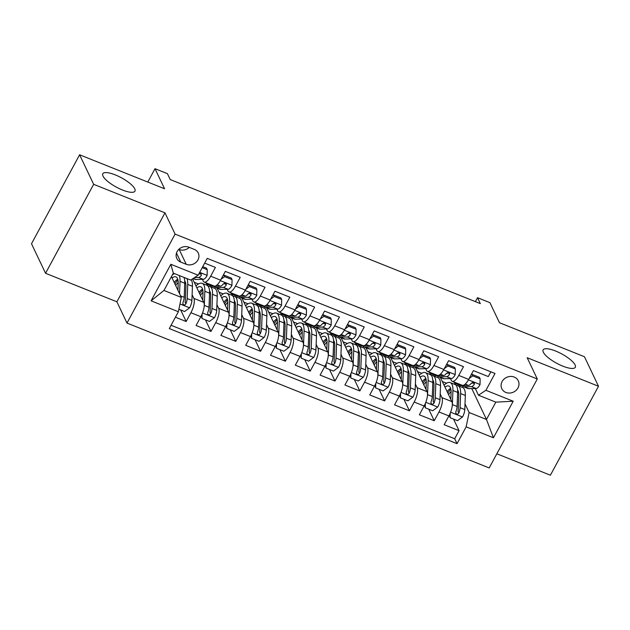 <?xml version="1.0" encoding="UTF-8"?>
<svg xmlns="http://www.w3.org/2000/svg" width="630" height="630" viewBox="0 0 630 630"><rect width="100%" height="100%" fill="white"/><g stroke="black" fill="none" stroke-linecap="round" stroke-linejoin="round"><path stroke-width="0.94" d="M543.344 352.233A18.286 5.316 -151.6 0 1 543.139 349.894A18.286 5.316 -151.6 0 1 558.676 352.359A18.286 5.316 -151.6 0 1 575.103 364.935A18.286 5.316 -151.6 0 1 575.308 367.282A18.286 5.316 -151.6 0 1 559.771 364.817A18.286 5.316 -151.6 0 1 543.344 352.233M102.997 176.101A18.286 5.316 -151.6 0 1 102.792 173.754A18.286 5.316 -151.6 0 1 118.33 176.227A18.286 5.316 -151.6 0 1 134.757 188.803A18.286 5.316 -151.6 0 1 134.962 191.15A18.286 5.316 -151.6 0 1 119.424 188.677A18.286 5.316 -151.6 0 1 102.997 176.101M514.198 377.055A9.143 8.127 154.5 0 0 503.969 379.166A9.143 8.127 154.5 0 0 501.787 388.678A9.143 8.127 154.5 0 0 505.882 392.443A9.143 8.127 154.5 0 0 516.112 390.332A9.143 8.127 154.5 0 0 518.293 380.819A9.143 8.127 154.5 0 0 514.198 377.055M496.849 453.789L550.399 475.209L598.5 386.253L584.443 356.722L499.48 322.733L489.919 302.66L477.516 297.699L475.39 301.628M126.992 323.064L489.195 467.94L537.295 378.984L175.093 234.108L126.992 323.064L116.881 301.801L164.981 212.845L93.657 184.314L45.557 273.278L116.881 301.801M45.557 273.278L31.5 243.747L79.6 154.791L164.572 188.772L155.012 168.698L147.782 182.062M93.657 184.314L79.6 154.791M490.865 371.818L488.297 376.567L473.413 370.613L468.665 379.394L458.742 375.417A11.427 4.04 111.8 0 1 452.253 381.308A11.427 4.04 111.8 0 1 451.293 380.315L450.474 378.599M458.742 375.417L463.491 366.644L448.607 360.691L443.859 369.464L433.936 365.495A11.427 4.04 111.8 0 1 427.439 371.385A11.427 4.04 111.8 0 1 426.486 370.393L425.667 368.668M433.936 365.495L438.677 356.722L423.793 350.768L419.052 359.541L409.13 355.572A11.427 4.04 111.8 0 1 402.633 361.462A11.427 4.04 111.8 0 1 401.68 360.47L400.861 358.746M409.13 355.572L413.871 346.799L398.987 340.846L394.246 349.618L384.316 345.649A11.427 4.04 111.8 0 1 377.827 351.54A11.427 4.04 111.8 0 1 376.874 350.548L376.055 348.823M384.316 345.649L389.064 336.877L374.181 330.923L369.432 339.696L359.51 335.727A11.427 4.04 111.8 0 1 353.02 341.61A11.427 4.04 111.8 0 1 352.06 340.625L351.241 338.901M359.51 335.727L364.258 326.954L349.374 321.001L344.626 329.773L334.703 325.805A11.427 4.04 111.8 0 1 328.214 331.687A11.427 4.04 111.8 0 1 327.253 330.695L326.434 328.978M334.703 325.805L339.444 317.032L324.56 311.078L319.82 319.851L309.897 315.882A11.427 4.04 111.8 0 1 303.4 321.765A11.427 4.04 111.8 0 1 302.447 320.772L301.628 319.056M309.897 315.882L314.638 307.109L299.754 301.156L295.013 309.928L285.083 305.959A11.427 4.04 111.8 0 1 278.594 311.842A11.427 4.04 111.8 0 1 277.641 310.85L276.822 309.133M285.083 305.959L289.832 297.187L274.948 291.233L270.199 300.006L260.277 296.037A11.427 4.04 111.8 0 1 253.788 301.92A11.427 4.04 111.8 0 1 252.827 300.927L252.008 299.211M260.277 296.037L265.025 287.256L250.141 281.303L245.393 290.084L235.47 286.114A11.427 4.04 111.8 0 1 228.981 291.997A11.427 4.04 111.8 0 1 228.021 291.005L227.202 289.288M235.47 286.114L240.219 277.334L225.327 271.38L220.587 280.161A11.427 4.04 111.8 0 1 214.09 286.044L204.167 282.075A11.427 4.04 111.8 0 1 203.214 281.082L202.395 279.366M175.416 317.213L186.157 321.513L180.653 309.936M192.583 278.846L203.773 302.361A11.427 4.04 111.8 0 1 200.828 316.701L196.08 325.482L210.963 331.435L205.459 319.859M217.106 288.162L228.588 312.283A11.427 4.04 -68.2 0 1 225.634 326.631L220.886 335.404L235.77 341.358L230.265 329.781M241.912 298.084L253.394 322.206A11.427 4.04 -68.2 0 1 250.441 336.554L245.7 345.327L260.584 351.28L255.071 339.712M266.718 308.007L278.2 332.136A11.427 4.04 -68.2 0 1 275.247 346.476L270.506 355.249L285.39 361.203L279.877 349.634M291.525 317.93L303.006 342.058A11.427 4.04 -68.2 0 1 300.061 356.399L295.312 365.172L310.196 371.125L304.692 359.557M316.339 327.86L327.82 351.981A11.427 4.04 -68.2 0 1 324.867 366.321L320.119 375.094L335.002 381.048L329.498 369.479M341.145 337.782L352.627 361.904A11.427 4.04 -68.2 0 1 349.674 376.244L344.925 385.017L359.817 390.97L354.304 379.402M365.951 347.705L377.433 371.826A11.427 4.04 -68.2 0 1 374.48 386.166L369.739 394.939L384.623 400.893L379.11 389.324M390.757 357.627L402.239 381.748A11.427 4.04 -68.2 0 1 399.294 396.089L394.545 404.862L409.429 410.823L403.924 399.247M415.572 367.55L427.053 391.671A11.427 4.04 -68.2 0 1 424.1 406.011L419.352 414.792L434.235 420.745L428.731 409.169M447.906 373.204L447.599 372.55M423.1 363.282L422.793 362.628M398.294 353.359L397.987 352.705M373.488 343.429L373.173 342.783M348.673 333.506L348.366 332.861M323.867 323.584L323.56 322.938M299.061 313.661L298.754 313.016M274.255 303.739L273.94 303.093M249.448 293.816L249.133 293.163M224.634 283.894L224.327 283.24M155.012 168.698L167.415 173.66L170.226 179.566L480.328 303.605L477.516 297.699M180.771 262.111L186.228 264.293A8.859 7.875 154.5 0 0 196.143 262.245A8.859 7.875 154.5 0 0 198.261 253.032A8.859 7.875 154.5 0 0 194.292 249.386L188.835 247.204A8.859 7.875 154.5 0 0 178.92 249.244A8.859 7.875 154.5 0 0 176.81 258.465A8.859 7.875 154.5 0 0 180.771 262.111L176.479 253.087M478.461 395.199L485.911 390.301L495.015 373.472L207.239 258.363L198.135 275.2L190.693 280.09L173.321 273.144L163.965 290.454L181.33 297.399L178.377 311.74L169.281 328.577L457.049 443.677L466.153 426.849L469.106 412.508L486.47 419.454L495.826 402.145L478.461 395.199L475.288 388.521M485.911 390.301L513.198 401.223L493.44 437.763L466.153 426.849M178.377 311.74L151.09 300.825L170.848 264.285L198.135 275.2M430.447 373.495L431.448 375.582A21.853 7.733 -68.2 0 1 433.109 375.74A21.853 7.733 -68.2 0 1 435.81 383.654L440.52 385.544A21.853 7.733 -68.2 0 0 437.819 377.63L433.109 375.74M440.197 393.978L441.937 397.625A11.427 4.04 111.8 0 1 438.984 411.965L434.235 420.745M440.378 377.472L451.86 401.593L441.937 397.625M405.641 363.573L406.634 365.66A21.853 7.733 -68.2 0 1 408.295 365.817A21.853 7.733 -68.2 0 1 410.996 373.732L415.713 375.622A21.853 7.733 -68.2 0 0 413.012 367.7L408.295 365.817M415.39 384.056L417.123 387.702A11.427 4.04 111.8 0 1 414.178 402.042L409.429 410.823M380.835 353.643L381.827 355.737A21.853 7.733 -68.2 0 1 383.489 355.895A21.853 7.733 -68.2 0 1 386.19 363.809L390.907 365.691A21.853 7.733 -68.2 0 0 388.206 357.777L383.489 355.895M390.584 374.125L392.317 377.779A11.427 4.04 111.8 0 1 389.364 392.12L384.623 400.893M356.021 343.72L357.021 345.815A21.853 7.733 -68.2 0 1 358.683 345.972A21.853 7.733 -68.2 0 1 361.384 353.887L366.093 355.769A21.853 7.733 -68.2 0 0 363.392 347.855L358.683 345.972M365.77 364.203L367.51 367.857A11.427 4.04 111.8 0 1 364.557 382.197L359.817 390.97M331.215 333.798L332.215 335.892A21.853 7.733 -68.2 0 1 333.876 336.05A21.853 7.733 -68.2 0 1 336.577 343.964L341.287 345.846A21.853 7.733 -68.2 0 0 338.586 337.932L333.876 336.05M340.964 354.28L342.704 357.934A11.427 4.04 111.8 0 1 339.751 372.275L335.002 381.048M306.408 323.875L307.409 325.97A21.853 7.733 -68.2 0 1 309.062 326.127A21.853 7.733 -68.2 0 1 311.763 334.042L316.481 335.924A21.853 7.733 -68.2 0 0 313.779 328.01L309.062 326.127M316.158 344.358L317.89 348.012A11.427 4.04 111.8 0 1 314.945 362.352L310.196 371.125M281.602 313.953L282.594 316.047A21.853 7.733 -68.2 0 1 284.256 316.205A21.853 7.733 -68.2 0 1 286.957 324.119L291.674 326.001A21.853 7.733 -68.2 0 0 288.973 318.087L284.256 316.205M291.351 334.435L293.084 338.089A11.427 4.04 111.8 0 1 290.131 352.43L285.39 361.203M256.796 304.03L257.788 306.125A21.853 7.733 -68.2 0 1 259.45 306.282A21.853 7.733 -68.2 0 1 262.151 314.197L266.86 316.079A21.853 7.733 -68.2 0 0 264.159 308.164L259.45 306.282M266.537 324.513L268.278 328.167A11.427 4.04 111.8 0 1 265.325 342.507L260.584 351.28M231.982 294.108L232.982 296.202A21.853 7.733 -68.2 0 1 234.643 296.36A21.853 7.733 -68.2 0 1 237.345 304.274L242.054 306.156A21.853 7.733 -68.2 0 0 239.353 298.242L234.643 296.36M241.731 314.591L243.471 318.237A11.427 4.04 111.8 0 1 240.518 332.585L235.77 341.358M207.175 284.185L208.176 286.28A21.853 7.733 -68.2 0 1 209.829 286.43A21.853 7.733 -68.2 0 1 212.53 294.352L217.248 296.234A21.853 7.733 -68.2 0 0 214.546 288.32L209.829 286.43M216.925 304.668L218.665 308.314A11.427 4.04 111.8 0 1 215.712 322.662L210.963 331.435M199.828 273.971L199.521 273.318M192.119 294.745L193.851 298.392A11.427 4.04 111.8 0 1 190.898 312.732L186.157 321.513M171.061 325.269L454.695 438.716L459.049 430.668L453.537 419.092M451.86 401.593A11.427 4.04 -68.2 0 1 448.906 415.934L444.158 424.715L459.049 430.668M204.671 263.12L215.405 267.411L210.664 276.192A11.427 4.04 111.8 0 1 204.167 282.075M472.72 383.127L472.405 382.473M171.439 276.625L181.33 297.399M164.981 212.845L175.093 234.108M598.5 386.253L527.176 357.722L537.295 378.984M471.783 388.6L486.47 419.454L493.44 437.763M455.254 383.418L456.254 385.513A21.853 7.733 -68.2 0 1 457.916 385.662A21.853 7.733 -68.2 0 1 460.617 393.577L465.326 395.467A21.853 7.733 -68.2 0 0 462.625 387.552L457.916 385.662M465.003 403.901L469.106 412.508M172.974 273.79L173.644 274.058M207.68 285.752L206.837 283.988M194.221 282.295L198.45 283.98M232.486 295.675L231.643 293.911M219.035 292.218L223.256 293.903M228.981 291.997L238.904 295.966A11.427 4.04 -68.2 0 0 245.393 290.084M257.292 305.597L256.457 303.833M243.841 302.14L248.07 303.825M253.788 301.92L263.71 305.889A11.427 4.04 -68.2 0 0 270.199 300.006M282.098 315.52L281.264 313.756M268.648 312.063L272.877 313.756M278.594 311.842L288.516 315.811A11.427 4.04 -68.2 0 0 295.013 309.928M306.904 325.442L306.07 323.686M293.454 321.985L297.683 323.678M303.4 321.765L313.323 325.734A11.427 4.04 -68.2 0 0 319.82 319.851M331.719 335.365L330.876 333.609M318.26 331.908L322.489 333.601M328.214 331.687L338.137 335.656A11.427 4.04 -68.2 0 0 344.626 329.773M356.525 345.287L355.69 343.531M343.074 341.83L347.303 343.523M353.02 341.61L362.943 345.586A11.427 4.04 -68.2 0 0 369.432 339.696M381.331 355.21L380.496 353.454M367.881 351.753L372.109 353.446M377.827 351.54L387.749 355.509A11.427 4.04 -68.2 0 0 394.246 349.618M406.137 365.132L405.303 363.376M392.687 361.675L396.916 363.368M402.633 361.462L412.555 365.432A11.427 4.04 -68.2 0 0 419.052 359.541M430.952 375.055L430.109 373.299M417.493 371.598L421.722 373.291M427.439 371.385L437.37 375.354A11.427 4.04 -68.2 0 0 443.859 369.464M455.758 384.977L454.923 383.221M442.307 381.52L446.536 383.213M454.695 438.716L457.049 443.677M452.253 381.308L462.176 385.276A11.427 4.04 -68.2 0 0 468.665 379.394M173.321 273.144L170.848 264.285M163.965 290.454L151.09 300.825M513.198 401.223L495.826 402.145M178.794 249.37L179.203 249.527A8.859 7.875 154.5 0 0 189.244 247.369M202.206 267.679L207.246 269.695L207.128 275.491A7.568 2.677 111.8 0 1 203.293 279.342L196.119 279.507A21.853 7.733 111.8 0 1 194.953 279.303L193.048 278.539M207.246 269.695L206.514 268.159L202.758 266.655M194.56 277.546L198.584 277.46A7.568 2.677 -68.2 0 0 201.372 275.271L201.041 273.538L199.048 273.514M201.372 275.271L200.56 273.57A3.859 1.362 111.8 0 1 199.765 273.979L198.789 273.995M178.896 309.236L184.629 311.527L189.709 307.716A7.568 2.677 -68.2 0 0 191.898 300.416L192.441 286.311A21.853 7.733 -68.2 0 0 191.252 279.72M185.448 282.272A18.136 6.418 -68.2 0 0 184.763 282.705M179.566 293.69L180.038 281.35A21.853 7.733 -68.2 0 0 179.243 275.515M174.518 273.617A21.853 7.733 -68.2 0 0 172.344 274.956M177.936 290.273L178.196 283.453A18.136 6.418 -68.2 0 0 175.951 276.885A18.136 6.418 -68.2 0 0 172.069 277.948M183.96 277.397A21.853 7.733 111.8 0 1 184.748 283.232L184.212 297.344A7.568 2.677 111.8 0 1 182.921 302.691L182.921 304.14L183.858 304.92L184.952 304.841L185.897 303.88A7.568 2.677 -68.2 0 0 187.189 298.533L187.724 284.421A21.853 7.733 -68.2 0 0 186.937 278.586M177.967 279.98A21.853 7.733 -68.2 0 0 174.912 283.917M175.668 285.5A18.136 6.418 111.8 0 1 178.211 282.398M184.708 280.783A18.136 6.418 111.8 0 1 185.889 286.524L185.346 300.636A3.859 1.362 111.8 0 1 185.086 302.18L185.897 303.88M177.762 279.2A18.136 6.418 -68.2 0 0 174.179 282.374M210.066 284.429L208.522 284.469A21.853 7.733 111.8 0 1 207.357 284.264A21.853 7.733 111.8 0 1 205.695 282.681M232.053 279.618L231.32 278.082L223.878 275.105L224.611 276.641L232.053 279.618L231.934 285.421A7.568 2.677 111.8 0 1 228.099 289.264L220.925 289.43A21.853 7.733 111.8 0 1 219.768 289.225L215.05 287.343A21.853 7.733 -68.2 0 0 216.216 287.54L223.39 287.382A7.568 2.677 -68.2 0 0 226.178 285.193L226.296 283.98L225.375 283.232L223.201 283.996A7.568 2.677 111.8 0 1 220.413 286.193L213.231 286.351A21.853 7.733 111.8 0 1 212.074 286.154L207.357 284.264M224.611 276.641L221.036 279.326M222.933 275.814L223.878 275.105M213.767 286.343A21.853 7.733 -68.2 0 0 215.05 287.343M226.178 285.193L225.367 283.492A3.859 1.362 111.8 0 1 224.571 283.902L223.256 283.925M234.872 294.36L233.328 294.391A21.853 7.733 111.8 0 1 232.171 294.186A21.853 7.733 111.8 0 1 230.501 292.603M256.859 289.54L256.134 288.005L248.692 285.028L249.417 286.563L256.859 289.54L256.741 295.344A7.568 2.677 111.8 0 1 252.913 299.187L245.732 299.352A21.853 7.733 111.8 0 1 244.574 299.148L239.857 297.266A21.853 7.733 -68.2 0 0 241.022 297.47L248.196 297.305A7.568 2.677 -68.2 0 0 250.984 295.116L251.102 293.903L250.181 293.155L248.007 293.926A7.568 2.677 111.8 0 1 245.22 296.116L238.045 296.273A21.853 7.733 111.8 0 1 236.88 296.076L232.171 294.186M249.417 286.563L245.842 289.249M247.74 285.744L248.692 285.028M238.573 296.265A21.853 7.733 -68.2 0 0 239.857 297.266M250.984 295.116L250.173 293.415A3.859 1.362 111.8 0 1 249.378 293.824L248.062 293.856M259.678 304.282L258.135 304.314A21.853 7.733 111.8 0 1 256.977 304.109A21.853 7.733 111.8 0 1 255.307 302.534M281.673 299.463L280.941 297.927L273.499 294.95L274.231 296.486L281.673 299.463L281.555 305.267A7.568 2.677 111.8 0 1 277.72 309.109L270.546 309.275A21.853 7.733 111.8 0 1 269.38 309.078L264.663 307.188A21.853 7.733 -68.2 0 0 265.829 307.393L273.003 307.227A7.568 2.677 -68.2 0 0 275.79 305.038L275.909 303.825L274.987 303.077L272.814 303.849A7.568 2.677 111.8 0 1 270.026 306.038L262.852 306.196A21.853 7.733 111.8 0 1 261.686 305.999L256.977 304.109M274.231 296.486L270.648 299.171M272.546 295.667L273.499 294.95M263.379 306.188A21.853 7.733 -68.2 0 0 264.663 307.188M275.79 305.038L274.987 303.337A3.859 1.362 111.8 0 1 274.184 303.747L272.869 303.778M284.492 314.205L282.949 314.236A21.853 7.733 111.8 0 1 281.783 314.039A21.853 7.733 111.8 0 1 280.114 312.456M306.479 309.385L305.747 307.849L298.305 304.873L299.037 306.408L306.479 309.385L306.361 315.189A7.568 2.677 111.8 0 1 302.526 319.04L295.352 319.197A21.853 7.733 111.8 0 1 294.186 319L289.477 317.111A21.853 7.733 -68.2 0 0 290.635 317.315L297.809 317.15A7.568 2.677 -68.2 0 0 300.605 314.961L300.715 313.748L299.801 313.008L297.628 313.772A7.568 2.677 111.8 0 1 294.832 315.961L287.658 316.126A21.853 7.733 111.8 0 1 286.5 315.921L281.783 314.039M299.037 306.408L295.462 309.094M297.36 305.589L298.305 304.873M288.193 316.11A21.853 7.733 -68.2 0 0 289.477 317.111M300.605 314.961L299.793 313.26A3.859 1.362 111.8 0 1 298.998 313.669L297.683 313.701M202.08 314.086L201.994 318.473L209.436 321.45L214.515 317.638A7.568 2.677 -68.2 0 0 216.704 310.338L217.248 296.234M210.262 292.194A18.136 6.418 -68.2 0 0 209.57 292.627M204.057 307.314A7.568 2.677 -68.2 0 0 204.301 305.377L204.845 291.273A21.853 7.733 -68.2 0 0 202.143 283.358A21.853 7.733 -68.2 0 0 195.954 285.933M202.742 300.195L203.002 293.375A18.136 6.418 -68.2 0 0 200.765 286.808A18.136 6.418 -68.2 0 0 196.883 287.871M201.994 318.473L201.285 315.819M202.773 289.91A21.853 7.733 -68.2 0 0 199.718 293.848M202.143 283.358L206.853 285.24A21.853 7.733 111.8 0 1 209.554 293.155L209.018 307.267A7.568 2.677 111.8 0 1 207.727 312.614L207.727 314.063L208.664 314.842L209.758 314.764L210.703 313.803A7.568 2.677 -68.2 0 0 211.995 308.456L212.53 294.352M200.474 295.431A18.136 6.418 111.8 0 1 203.018 292.32M209.514 290.706A18.136 6.418 111.8 0 1 210.696 296.454L210.152 310.558A3.859 1.362 111.8 0 1 209.9 312.102L210.703 313.803M202.569 289.123A18.136 6.418 -68.2 0 0 198.986 292.296M226.887 324.009L226.8 328.395L234.242 331.372L239.321 327.561A7.568 2.677 -68.2 0 0 241.518 320.26L242.054 306.156M235.069 302.116A18.136 6.418 -68.2 0 0 234.376 302.55M228.863 317.236A7.568 2.677 -68.2 0 0 229.115 315.299L229.651 301.195A21.853 7.733 -68.2 0 0 226.95 293.281A21.853 7.733 -68.2 0 0 220.768 295.856M227.548 310.118L227.816 303.298A18.136 6.418 -68.2 0 0 225.571 296.73A18.136 6.418 -68.2 0 0 221.689 297.793M226.8 328.395L226.091 325.741M227.58 299.833A21.853 7.733 -68.2 0 0 224.532 303.77M226.95 293.281L231.667 295.163A21.853 7.733 111.8 0 1 234.368 303.077L233.825 317.189A7.568 2.677 111.8 0 1 232.541 322.536L232.533 323.985L233.47 324.765L234.573 324.694L235.518 323.725A7.568 2.677 -68.2 0 0 236.801 318.378L237.345 304.274M225.28 305.353A18.136 6.418 111.8 0 1 227.824 302.243M234.328 300.636A18.136 6.418 111.8 0 1 235.502 306.377L234.966 320.481A3.859 1.362 111.8 0 1 234.707 322.024L235.518 323.725M227.375 299.045A18.136 6.418 -68.2 0 0 223.792 302.219M251.701 333.932L251.606 338.326L259.048 341.302L264.127 337.483A7.568 2.677 -68.2 0 0 266.325 330.183L266.86 316.079M259.875 312.047A18.136 6.418 -68.2 0 0 259.19 312.472M253.677 327.159A7.568 2.677 -68.2 0 0 253.921 325.222L254.457 311.118A21.853 7.733 -68.2 0 0 251.756 303.203A21.853 7.733 -68.2 0 0 245.574 305.778M252.362 320.04L252.622 313.22A18.136 6.418 -68.2 0 0 250.378 306.652A18.136 6.418 -68.2 0 0 246.495 307.716M251.606 338.326L250.898 335.664M252.394 309.755A21.853 7.733 -68.2 0 0 249.338 313.693M251.756 303.203L256.473 305.085A21.853 7.733 111.8 0 1 259.174 313L258.631 327.112A7.568 2.677 111.8 0 1 257.347 332.459L257.347 333.908L258.284 334.688L259.379 334.617L260.324 333.648A7.568 2.677 -68.2 0 0 261.607 328.301L262.151 314.197M250.094 315.276A18.136 6.418 111.8 0 1 252.63 312.165M259.135 310.558A18.136 6.418 111.8 0 1 260.308 316.299L259.773 330.404A3.859 1.362 111.8 0 1 259.513 331.947L260.324 333.648M252.189 308.968A18.136 6.418 -68.2 0 0 248.598 312.141M276.507 343.854L276.412 348.248L283.862 351.225L288.942 347.406A7.568 2.677 -68.2 0 0 291.131 340.106L291.674 326.001M284.681 321.969A18.136 6.418 -68.2 0 0 283.996 322.395M278.484 337.082A7.568 2.677 -68.2 0 0 278.728 335.144L279.271 321.04A21.853 7.733 -68.2 0 0 276.57 313.126A21.853 7.733 -68.2 0 0 270.38 315.701M277.168 329.962L277.428 323.143A18.136 6.418 -68.2 0 0 275.184 316.575A18.136 6.418 -68.2 0 0 271.302 317.638M276.412 348.248L275.712 345.586M277.2 319.678A21.853 7.733 -68.2 0 0 274.144 323.615M276.57 313.126L281.279 315.008A21.853 7.733 111.8 0 1 283.98 322.93L283.445 337.034A7.568 2.677 111.8 0 1 282.153 342.381L282.153 343.83L283.091 344.61L284.185 344.539L285.13 343.57A7.568 2.677 -68.2 0 0 286.422 338.223L286.957 324.119M274.9 325.198A18.136 6.418 111.8 0 1 277.444 322.087M283.941 320.481A18.136 6.418 111.8 0 1 285.122 326.222L284.579 340.326A3.859 1.362 111.8 0 1 284.319 341.87L285.13 343.57M276.995 318.89A18.136 6.418 -68.2 0 0 273.412 322.064M309.298 324.127L307.755 324.159A21.853 7.733 111.8 0 1 306.589 323.962A21.853 7.733 111.8 0 1 304.928 322.379M331.286 319.308L330.553 317.772L323.111 314.795L323.844 316.331L331.286 319.308L331.167 325.111A7.568 2.677 111.8 0 1 327.332 328.962L320.158 329.12A21.853 7.733 111.8 0 1 319 328.923L314.283 327.033A21.853 7.733 -68.2 0 0 315.441 327.238L322.623 327.072A7.568 2.677 -68.2 0 0 325.411 324.883L325.529 323.67L324.607 322.93L322.434 323.694A7.568 2.677 111.8 0 1 319.646 325.883L312.464 326.049A21.853 7.733 111.8 0 1 311.307 325.844L306.589 323.962M323.844 316.331L320.268 319.016M322.166 315.512L323.111 314.795M313 326.033A21.853 7.733 -68.2 0 0 314.283 327.033M325.411 324.883L324.6 323.182A3.859 1.362 111.8 0 1 323.804 323.592L322.489 323.623M301.313 353.776L301.227 358.171L308.668 361.147L313.748 357.328A7.568 2.677 -68.2 0 0 315.937 350.036L316.481 335.924M309.495 331.892A18.136 6.418 -68.2 0 0 308.802 332.317M303.29 347.004A7.568 2.677 -68.2 0 0 303.534 345.067L304.077 330.963A21.853 7.733 -68.2 0 0 301.376 323.048A21.853 7.733 -68.2 0 0 295.186 325.623M301.975 339.885L302.235 333.065A18.136 6.418 -68.2 0 0 299.998 326.498A18.136 6.418 -68.2 0 0 296.108 327.561M301.227 358.171L300.518 355.509M302.006 329.6A21.853 7.733 -68.2 0 0 298.951 333.538M301.376 323.048L306.086 324.938A21.853 7.733 111.8 0 1 308.787 332.853L308.251 346.957A7.568 2.677 111.8 0 1 306.96 352.304L306.96 353.753L307.897 354.532L308.991 354.462L309.936 353.493A7.568 2.677 -68.2 0 0 311.228 348.146L311.763 334.042M299.707 335.121A18.136 6.418 111.8 0 1 302.25 332.01M308.747 330.404A18.136 6.418 111.8 0 1 309.928 336.144L309.385 350.248A3.859 1.362 111.8 0 1 309.133 351.792L309.936 353.493M301.801 328.813A18.136 6.418 -68.2 0 0 298.218 331.986M334.105 334.05L332.561 334.081A21.853 7.733 111.8 0 1 331.404 333.884A21.853 7.733 111.8 0 1 329.734 332.301M356.092 329.23L355.367 327.695L347.925 324.718L348.65 326.253L356.092 329.23L355.974 335.034A7.568 2.677 111.8 0 1 352.146 338.885L344.964 339.042A21.853 7.733 111.8 0 1 343.807 338.845L339.09 336.955A21.853 7.733 -68.2 0 0 340.255 337.16L347.429 336.995A7.568 2.677 -68.2 0 0 350.217 334.806L350.335 333.593L349.414 332.853L347.24 333.616A7.568 2.677 111.8 0 1 344.452 335.806L337.278 335.971A21.853 7.733 111.8 0 1 336.113 335.766L331.404 333.884M348.65 326.253L345.075 328.947M346.973 325.434L347.925 324.718M337.806 335.955A21.853 7.733 -68.2 0 0 339.09 336.955M350.217 334.806L349.406 333.105A3.859 1.362 111.8 0 1 348.611 333.514L347.295 333.546M326.12 363.699L326.033 368.093L333.475 371.07L338.554 367.251A7.568 2.677 -68.2 0 0 340.751 359.958L341.287 345.846M334.302 341.814A18.136 6.418 -68.2 0 0 333.609 342.24M328.096 356.926A7.568 2.677 -68.2 0 0 328.348 354.997L328.884 340.885A21.853 7.733 -68.2 0 0 326.183 332.971A21.853 7.733 -68.2 0 0 320.001 335.546M326.781 349.808L327.049 342.988A18.136 6.418 -68.2 0 0 324.804 336.42A18.136 6.418 -68.2 0 0 320.922 337.483M326.033 368.093L325.324 365.432M326.812 339.523A21.853 7.733 -68.2 0 0 323.765 343.46M326.183 332.971L330.9 334.861A21.853 7.733 111.8 0 1 333.601 342.775L333.057 356.879A7.568 2.677 111.8 0 1 331.774 362.226L331.766 363.675L332.703 364.455L333.798 364.384L334.75 363.416A7.568 2.677 -68.2 0 0 336.034 358.068L336.577 343.964M324.513 345.043A18.136 6.418 111.8 0 1 327.057 341.933M333.561 340.326A18.136 6.418 111.8 0 1 334.735 346.067L334.199 360.171A3.859 1.362 111.8 0 1 333.939 361.714L334.75 363.416M326.608 338.735A18.136 6.418 -68.2 0 0 323.025 341.909M358.911 343.972L357.368 344.004A21.853 7.733 111.8 0 1 356.21 343.807A21.853 7.733 111.8 0 1 354.54 342.224M380.906 339.153L380.173 337.617L372.732 334.64L373.464 336.176L380.906 339.153L380.788 344.957A7.568 2.677 111.8 0 1 376.953 348.807L369.779 348.965A21.853 7.733 111.8 0 1 368.613 348.768L363.896 346.878A21.853 7.733 -68.2 0 0 365.061 347.083L372.236 346.917A7.568 2.677 -68.2 0 0 375.023 344.728L375.141 343.515L374.22 342.775L372.046 343.539A7.568 2.677 111.8 0 1 369.259 345.728L362.085 345.894A21.853 7.733 111.8 0 1 360.919 345.689L356.21 343.807M373.464 336.176L369.881 338.869M371.779 335.357L372.732 334.64M362.612 345.878A21.853 7.733 -68.2 0 0 363.896 346.878M375.023 344.728L374.22 343.027A3.859 1.362 111.8 0 1 373.417 343.437L372.102 343.468M350.934 373.621L350.839 378.016L358.281 380.993L363.36 377.173A7.568 2.677 -68.2 0 0 365.558 369.881L366.093 355.769M359.108 351.737A18.136 6.418 -68.2 0 0 358.423 352.162M352.91 366.849A7.568 2.677 -68.2 0 0 353.154 364.92L353.69 350.808A21.853 7.733 -68.2 0 0 350.989 342.893A21.853 7.733 -68.2 0 0 344.807 345.476M351.595 359.73L351.855 352.91A18.136 6.418 -68.2 0 0 349.611 346.342A18.136 6.418 -68.2 0 0 345.728 347.413M350.839 378.016L350.13 375.362M351.619 349.445A21.853 7.733 -68.2 0 0 348.571 353.383M350.989 342.893L355.706 344.783A21.853 7.733 111.8 0 1 358.407 352.698L357.864 366.802A7.568 2.677 111.8 0 1 356.58 372.149L356.58 373.606L357.517 374.377L358.612 374.307L359.557 373.338A7.568 2.677 -68.2 0 0 360.84 367.991L361.384 353.887M349.327 354.966A18.136 6.418 111.8 0 1 351.863 351.855M358.368 350.248A18.136 6.418 111.8 0 1 359.541 355.989L359.005 370.093A3.859 1.362 111.8 0 1 358.746 371.645L359.557 373.338M351.422 348.658A18.136 6.418 -68.2 0 0 347.831 351.831M383.725 353.895L382.182 353.926A21.853 7.733 111.8 0 1 381.016 353.729A21.853 7.733 111.8 0 1 379.347 352.146M405.712 349.083L404.98 347.547L397.538 344.571L398.27 346.098L405.712 349.083L405.594 354.879A7.568 2.677 111.8 0 1 401.759 358.73L394.585 358.887A21.853 7.733 111.8 0 1 393.419 358.69L388.71 356.8A21.853 7.733 -68.2 0 0 389.868 357.005L397.042 356.84A7.568 2.677 -68.2 0 0 399.837 354.651L399.948 353.438L399.026 352.698L396.861 353.461A7.568 2.677 111.8 0 1 394.065 355.651L386.891 355.816A21.853 7.733 111.8 0 1 385.733 355.611L381.016 353.729M398.27 346.098L394.695 348.792M396.593 345.279L397.538 344.571M387.418 355.8A21.853 7.733 -68.2 0 0 388.71 356.8M399.837 354.651L399.026 352.95A3.859 1.362 111.8 0 1 398.231 353.359L396.908 353.391M375.74 383.544L375.645 387.938L383.095 390.915L388.175 387.096A7.568 2.677 -68.2 0 0 390.364 379.803L390.907 365.691M383.914 361.659A18.136 6.418 -68.2 0 0 383.229 362.085M377.716 376.772A7.568 2.677 -68.2 0 0 377.961 374.842L378.496 360.73A21.853 7.733 -68.2 0 0 375.795 352.816A21.853 7.733 -68.2 0 0 369.613 355.399M376.401 369.652L376.661 362.833A18.136 6.418 -68.2 0 0 374.417 356.265A18.136 6.418 -68.2 0 0 370.534 357.336M375.645 387.938L374.945 385.284M376.433 359.368A21.853 7.733 -68.2 0 0 373.377 363.305M375.795 352.816L380.512 354.706A21.853 7.733 111.8 0 1 383.213 362.62L382.678 376.724A7.568 2.677 111.8 0 1 381.386 382.071L381.386 383.528L382.323 384.3L383.418 384.229L384.363 383.26A7.568 2.677 -68.2 0 0 385.654 377.913L386.19 363.809M374.133 364.888A18.136 6.418 111.8 0 1 376.677 361.777M383.174 360.171A18.136 6.418 111.8 0 1 384.355 365.912L383.812 380.016A3.859 1.362 111.8 0 1 383.552 381.567L384.363 383.26M376.228 358.58A18.136 6.418 -68.2 0 0 372.637 361.754M408.531 363.817L406.988 363.849A21.853 7.733 111.8 0 1 405.822 363.652A21.853 7.733 111.8 0 1 404.161 362.069M430.518 359.005L429.786 357.47L422.344 354.493L423.077 356.029L430.518 359.005L430.4 364.801A7.568 2.677 111.8 0 1 426.565 368.652L419.391 368.818A21.853 7.733 111.8 0 1 418.226 368.613L413.516 366.731A21.853 7.733 -68.2 0 0 414.674 366.928L421.856 366.762A7.568 2.677 -68.2 0 0 424.644 364.573L424.762 363.36L423.84 362.62L421.667 363.384A7.568 2.677 111.8 0 1 418.879 365.573L411.697 365.739A21.853 7.733 111.8 0 1 410.54 365.534L405.822 363.652M423.077 356.029L419.501 358.714M421.399 355.202L422.344 354.493M412.233 365.723A21.853 7.733 -68.2 0 0 413.516 366.731M424.644 364.573L423.833 362.872A3.859 1.362 111.8 0 1 423.037 363.282L421.722 363.313M400.546 393.466L400.459 397.861L407.901 400.837L412.981 397.018A7.568 2.677 -68.2 0 0 415.17 389.726L415.713 375.622M408.728 371.582A18.136 6.418 -68.2 0 0 408.035 372.007M402.523 386.694A7.568 2.677 -68.2 0 0 402.767 384.765L403.31 370.661A21.853 7.733 -68.2 0 0 400.609 362.738A21.853 7.733 -68.2 0 0 394.419 365.321M401.208 379.575L401.467 372.763A18.136 6.418 -68.2 0 0 399.231 366.188A18.136 6.418 -68.2 0 0 395.341 367.259M400.459 397.861L399.751 395.207M401.239 369.29A21.853 7.733 -68.2 0 0 398.184 373.228M400.609 362.738L405.318 364.628A21.853 7.733 111.8 0 1 408.019 372.543L407.484 386.647A7.568 2.677 111.8 0 1 406.192 391.994L406.192 393.451L407.13 394.223L408.224 394.152L409.169 393.183A7.568 2.677 -68.2 0 0 410.461 387.836L410.996 373.732M398.94 374.811A18.136 6.418 111.8 0 1 401.483 371.708M407.98 370.093A18.136 6.418 111.8 0 1 409.161 375.834L408.618 389.939A3.859 1.362 111.8 0 1 408.366 391.49L409.169 393.183M401.034 368.503A18.136 6.418 -68.2 0 0 397.451 371.676M433.338 373.74L431.794 373.779A21.853 7.733 111.8 0 1 430.637 373.574A21.853 7.733 111.8 0 1 428.967 371.991M455.325 368.928L454.6 367.392L447.158 364.416L447.883 365.951L455.325 368.928L455.206 374.724A7.568 2.677 111.8 0 1 451.371 378.575L444.197 378.74A21.853 7.733 111.8 0 1 443.04 378.536L438.322 376.653A21.853 7.733 -68.2 0 0 439.488 376.85L446.662 376.693A7.568 2.677 -68.2 0 0 449.45 374.496L449.568 373.291L448.647 372.543L446.473 373.307A7.568 2.677 111.8 0 1 443.685 375.496L436.511 375.661A21.853 7.733 111.8 0 1 435.346 375.456L430.637 373.574M447.883 365.951L444.308 368.637M446.205 365.124L447.158 364.416M437.039 375.645A21.853 7.733 -68.2 0 0 438.322 376.653M449.45 374.496L448.639 372.802A3.859 1.362 111.8 0 1 447.843 373.204L446.528 373.236M425.352 403.389L425.266 407.783L432.708 410.76L437.787 406.941A7.568 2.677 -68.2 0 0 439.984 399.648L440.52 385.544M433.534 381.504A18.136 6.418 -68.2 0 0 432.841 381.938M427.329 396.616A7.568 2.677 -68.2 0 0 427.573 394.687L428.116 380.583A21.853 7.733 -68.2 0 0 425.415 372.669A21.853 7.733 -68.2 0 0 419.233 375.244M426.014 389.505L426.282 382.686A18.136 6.418 -68.2 0 0 424.037 376.11A18.136 6.418 -68.2 0 0 420.155 377.181M425.266 407.783L424.557 405.129M426.045 379.213A21.853 7.733 -68.2 0 0 422.998 383.15M425.415 372.669L430.133 374.551A21.853 7.733 111.8 0 1 432.826 382.465L432.29 396.569A7.568 2.677 111.8 0 1 431.007 401.916L430.999 403.373L431.936 404.145L433.03 404.074L433.983 403.113A7.568 2.677 -68.2 0 0 435.267 397.766L435.81 383.654M423.746 384.733A18.136 6.418 111.8 0 1 426.29 381.63M432.794 380.016A18.136 6.418 111.8 0 1 433.968 385.757L433.432 399.869A3.859 1.362 111.8 0 1 433.172 401.412L433.983 403.113M425.841 378.425A18.136 6.418 -68.2 0 0 422.258 381.599M458.144 383.662L456.6 383.702A21.853 7.733 111.8 0 1 455.443 383.497A21.853 7.733 111.8 0 1 453.773 381.914M480.139 378.85L479.406 377.315L471.965 374.338L472.697 375.874L480.139 378.85L480.013 384.647A7.568 2.677 111.8 0 1 476.185 388.497L469.003 388.663A21.853 7.733 111.8 0 1 467.846 388.458L463.129 386.576A21.853 7.733 -68.2 0 0 464.294 386.773L471.468 386.615A7.568 2.677 -68.2 0 0 474.256 384.418L474.374 383.213L473.453 382.465L471.279 383.229A7.568 2.677 111.8 0 1 468.492 385.418L461.317 385.584A21.853 7.733 111.8 0 1 460.152 385.379L455.443 383.497M472.697 375.874L469.114 378.559M471.012 375.047L471.965 374.338M461.845 385.576A21.853 7.733 -68.2 0 0 463.129 386.576M474.256 384.418L473.453 382.725A3.859 1.362 111.8 0 1 472.65 383.127L471.334 383.158M450.166 413.312L450.072 417.706L457.514 420.683L462.593 416.863A7.568 2.677 -68.2 0 0 464.79 409.571L465.326 395.467M458.341 391.427A18.136 6.418 -68.2 0 0 457.656 391.86M452.143 406.547A7.568 2.677 -68.2 0 0 452.387 404.61L452.923 390.505A21.853 7.733 -68.2 0 0 450.222 382.591A21.853 7.733 -68.2 0 0 444.04 385.166M450.828 399.428L451.088 392.608A18.136 6.418 -68.2 0 0 448.844 386.032A18.136 6.418 -68.2 0 0 444.961 387.103M450.072 417.706L449.363 415.052M450.852 389.135A21.853 7.733 -68.2 0 0 447.804 393.073M450.222 382.591L454.939 384.473A21.853 7.733 111.8 0 1 457.64 392.388L457.097 406.492A7.568 2.677 111.8 0 1 455.813 411.839L455.813 413.296L456.75 414.075L457.845 413.997L458.79 413.036A7.568 2.677 -68.2 0 0 460.073 407.689L460.617 393.577M448.56 394.656A18.136 6.418 111.8 0 1 451.096 391.553M457.601 389.939A18.136 6.418 111.8 0 1 458.774 395.679L458.238 409.791A3.859 1.362 111.8 0 1 457.978 411.335L458.79 413.036M450.655 388.356A18.136 6.418 -68.2 0 0 447.064 391.521M427.053 391.671L417.123 387.702M402.239 381.748L392.317 377.779M377.433 371.826L367.51 367.857M352.627 361.904L342.704 357.934M327.82 351.981L317.89 348.012M303.006 342.058L293.084 338.089M278.2 332.136L268.278 328.167M253.394 322.206L243.471 318.237M228.588 312.283L218.665 308.314M203.773 302.361L193.851 298.392M200.828 316.701L190.898 312.732M448.906 415.934L438.984 411.965M424.1 406.011L414.178 402.042M399.294 396.089L389.364 392.12M374.48 386.166L364.557 382.197M349.674 376.244L339.751 372.275M324.867 366.321L314.945 362.352M300.061 356.399L290.131 352.43M275.247 346.476L265.325 342.507M250.441 336.554L240.518 332.585M225.634 326.631L215.712 322.662M220.587 280.161L210.664 276.192M179.203 249.527L186.228 264.293M207.128 275.349L199.671 272.365M196.119 279.507L193.292 278.373M203.293 279.342L198.584 277.46M179.975 303.967L189.583 307.81M187.724 284.421L192.441 286.311M180.038 281.35L184.748 283.232M187.189 298.533L191.898 300.416M180.613 295.903L184.212 297.344M231.934 285.272L220.327 280.626M213.231 286.351L208.522 284.469M220.925 289.43L216.216 287.54M220.413 286.193L217.13 284.878M228.099 289.264L223.39 287.382M256.749 295.194L245.133 290.548M238.045 296.273L233.328 294.391M245.732 299.352L241.022 297.47M245.22 296.116L241.944 294.801M252.913 299.187L248.196 297.305M281.555 305.117L269.939 300.471M262.852 306.196L258.135 304.314M270.546 309.275L265.829 307.393M270.026 306.038L266.75 304.723M277.72 309.109L273.003 307.227M306.361 315.039L294.753 310.401M287.658 316.126L282.949 314.236M295.352 319.197L290.635 317.315M294.832 315.961L291.556 314.646M302.526 319.04L297.809 317.15M202.521 312.984L214.389 317.733M204.845 291.273L209.554 293.155M211.995 308.456L216.704 310.338M204.301 305.377L209.018 307.267M227.328 322.906L239.195 327.655M229.651 301.195L234.368 303.077M236.801 318.378L241.518 320.26M229.115 315.299L233.825 317.189M252.142 332.829L264.002 337.578M254.457 311.118L259.174 313M261.607 328.301L266.325 330.183M253.921 325.222L258.631 327.112M276.948 342.752L288.816 347.5M279.271 321.04L283.98 322.93M286.422 338.223L291.131 340.106M278.728 335.144L283.445 337.034M331.167 324.97L319.56 320.323M312.464 326.049L307.755 324.159M320.158 329.12L315.441 327.238M319.646 325.883L316.362 324.568M327.332 328.962L322.623 327.072M301.754 352.682L313.622 357.423M304.077 330.963L308.787 332.853M311.228 348.146L315.937 350.036M303.534 345.067L308.251 346.957M355.981 334.892L344.366 330.246M337.278 335.971L332.561 334.081M344.964 339.042L340.255 337.16M344.452 335.806L341.176 334.498M352.146 338.885L347.429 336.995M326.56 362.604L338.428 367.345M328.884 340.885L333.601 342.775M336.034 358.068L340.751 359.958M328.348 354.997L333.057 356.879M380.788 344.815L369.172 340.168M362.085 345.894L357.368 344.004M369.779 348.965L365.061 347.083M369.259 345.728L365.983 344.421M376.953 348.807L372.236 346.917M351.375 372.527L363.234 377.268M353.69 350.808L358.407 352.698M360.84 367.991L365.558 369.881M353.154 364.92L357.864 366.802M405.594 354.737L393.986 350.091M386.891 355.816L382.182 353.926M394.585 358.887L389.868 357.005M394.065 355.651L390.789 354.343M401.759 358.73L397.042 356.84M376.181 382.449L388.048 387.19M378.496 360.73L383.213 362.62M385.654 377.913L390.364 379.803M377.961 374.842L382.678 376.724M430.4 364.66L418.792 360.014M411.697 365.739L406.988 363.849M419.391 368.818L414.674 366.928M418.879 365.573L415.595 364.266M426.565 368.652L421.856 366.762M400.987 392.372L412.855 397.12M403.31 370.661L408.019 372.543M410.461 387.836L415.17 389.726M402.767 384.765L407.484 386.647M455.214 374.582L443.599 369.936M436.511 375.661L431.794 373.779M444.197 378.74L439.488 376.85M443.685 375.496L440.409 374.189M451.371 378.575L446.662 376.693M425.793 402.294L437.661 407.043M428.116 380.583L432.826 382.465M435.267 397.766L439.984 399.648M427.573 394.687L432.29 396.569M480.021 384.505L468.405 379.858M461.317 385.584L456.6 383.702M469.003 388.663L464.294 386.773M468.492 385.418L465.216 384.111M476.185 388.497L471.468 386.615M450.608 412.217L462.467 416.966M452.923 390.505L457.64 392.388M460.073 407.689L464.79 409.571M452.387 404.61L457.097 406.492"/></g></svg>

